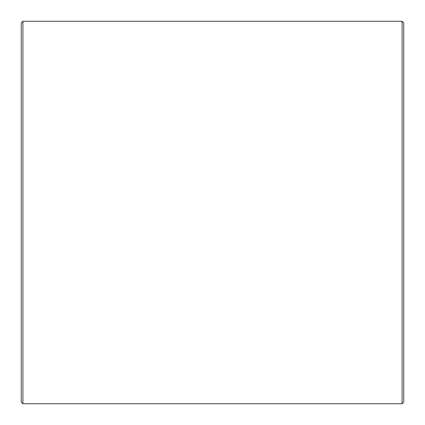 <?xml version="1.0" encoding="UTF-8"?>
<svg xmlns="http://www.w3.org/2000/svg" width="425" height="425" viewBox="0 0 425 425"><rect width="100%" height="100%" fill="white"/><g stroke="black" fill="none" stroke-linecap="round" stroke-linejoin="round"><path stroke-width="0.64" d="M403.75 22.913L403.75 402.087L402.087 403.75L402.087 21.25L403.75 22.913M22.913 403.75L21.25 402.087L21.25 22.913L22.913 21.25L22.913 403.75L402.087 403.75M22.913 21.25L402.087 21.25"/></g></svg>
